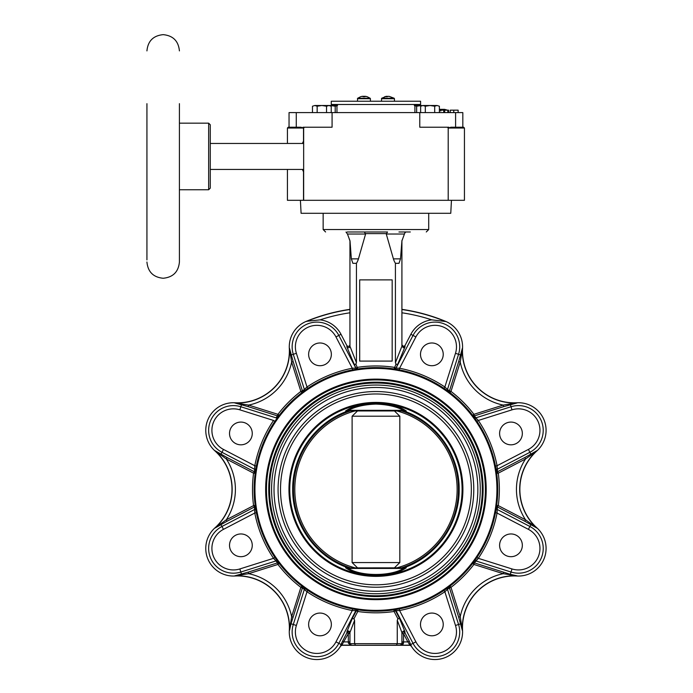 <?xml version="1.0" encoding="UTF-8"?>
<svg xmlns="http://www.w3.org/2000/svg" width="693" height="693" viewBox="0 0 693 693"><rect width="100%" height="100%" fill="white"/><g stroke="black" fill="none" stroke-linecap="round" stroke-linejoin="round"><path stroke-width="1.04" d="M389.293 96.405L394.196 98.259L381.678 98.259L381.445 101.239M367.169 96.717L370.175 98.259L357.657 98.259L357.423 101.239M464.44 128.032L463.626 127.217L450.84 127.217L448.856 128.032L448.856 127.217L448.198 127.217L448.198 200.303L464.44 200.303L464.44 128.032L448.856 128.032M179.418 259.91L179.418 189.752L208.654 189.752L208.654 123.163L179.418 123.163L179.418 104.73M146.933 103.673L146.933 259.884M146.933 262.015C147.895 271.881 153.309 277.295 163.176 278.257C173.042 277.295 178.456 271.881 179.418 262.015L179.418 103.673M394.438 101.239L394.438 98.727L381.445 98.727M370.417 101.239L370.417 98.727L357.423 98.727M420.59 101.239L331.271 101.239L331.271 104.487L420.59 104.487L420.59 101.239M414.908 112.604L414.908 104.487M336.954 112.604L336.954 104.487M462.82 127.217L462.82 112.604L332.077 112.604L332.077 127.217L304.47 127.217L303.655 128.032A0.814 0.814 0 0 1 304.47 127.217M303.655 132.094L303.655 127.217L303.006 127.217L303.006 128.032L301.022 127.217L288.227 127.217L289.042 127.217L289.042 112.604L296.266 112.604L296.266 127.217M300.407 200.303L301.091 213.297L450.771 213.297L451.446 200.303M303.006 128.032L287.422 128.032L287.422 143.46M287.422 169.447L287.422 200.303L303.508 200.303L303.508 171.769L302.373 169.447M302.373 143.46L303.508 141.138L303.508 127.217M303.508 171.769L303.655 172.332M303.655 140.575L303.508 141.138M210.274 169.447L303.655 169.447M210.274 143.46L303.655 143.46M208.654 189.752L210.274 188.124L210.274 124.783L208.654 123.163M357.501 567.827L352.113 562.569L352.113 416.207L399.818 416.207L399.818 562.569L394.43 567.827M394.43 410.949L399.818 416.207M355.015 567.827A81.194 81.194 -90 0 1 355.015 410.949M350.398 567.827A82.502 82.502 -90 0 1 350.398 410.949L347.955 411.001A83.229 83.229 0 0 0 347.955 567.775C315.332 556.609 292.273 523.769 292.697 489.388C292.212 455.084 315.436 422.072 347.964 410.992L348.241 410.949M347.964 567.784L345.564 567.775L347.539 569.005C360.81 577.139 391.155 577.07 404.322 569.005L406.289 567.775L403.906 567.775A83.229 83.229 0 0 0 403.906 411.001L403.889 410.992C436.538 422.176 459.606 455.041 459.164 489.44C459.624 523.726 436.399 556.713 403.889 567.784L403.889 567.784M268.737 489.388A107.19 107.19 0 0 1 375.927 382.198A107.19 107.19 0 0 1 483.116 489.388A107.19 107.19 0 0 1 375.927 596.578A107.19 107.19 0 0 1 268.737 489.388A107.19 107.19 0 0 0 375.927 596.578A107.19 107.19 0 0 0 483.116 489.388M346.128 567.896L406.003 567.827L403.499 568.442A0.814 0.58 -115.9 0 0 404.322 569.005M345.564 567.775A0.814 0.78 90 0 0 345.859 567.827L348.362 568.442C361.131 576.507 390.835 576.446 403.499 568.442L348.362 568.442A0.814 0.58 -64.1 0 1 347.539 569.005M274.021 489.388A101.906 101.906 0 0 1 375.927 387.474A101.906 101.906 0 0 1 477.841 489.388A101.906 101.906 0 0 1 375.927 591.294A101.906 101.906 0 0 1 274.021 489.388M480.275 489.388A104.348 104.348 0 0 0 375.927 385.039A104.348 104.348 0 0 0 271.587 489.388A104.348 104.348 0 0 0 375.927 593.736A104.348 104.348 0 0 0 480.275 489.388M280.518 489.388A95.417 95.417 0 0 1 375.927 393.971A95.417 95.417 0 0 1 471.344 489.388A95.417 95.417 0 0 1 375.927 584.805A95.417 95.417 0 0 1 280.518 489.388M473.778 489.388A97.852 97.852 0 0 0 375.927 391.536A97.852 97.852 0 0 0 278.075 489.388A97.852 97.852 0 0 0 375.927 587.24A97.852 97.852 0 0 0 473.778 489.388M405.726 410.88L403.499 410.334C396.422 406.548 387.231 404.478 375.927 404.097C364.587 404.487 355.396 406.566 348.362 410.334A0.814 0.58 64.1 0 0 347.539 409.771C360.698 401.706 391.051 401.637 404.322 409.771L406.289 411.001L403.889 410.992M496.924 489.388A120.989 120.989 0 0 0 375.927 368.399A120.989 120.989 0 0 0 254.937 489.388A120.989 120.989 0 0 0 375.927 610.377A120.989 120.989 0 0 0 496.924 489.388M254.123 489.388A121.803 121.803 0 0 1 375.927 367.585A121.803 121.803 0 0 1 497.73 489.388A121.803 121.803 0 0 1 375.927 611.191A121.803 121.803 0 0 1 254.123 489.388M486.2 489.388A110.274 110.274 0 0 1 375.927 599.662A110.274 110.274 0 0 1 265.653 489.388A110.274 110.274 0 0 1 375.927 379.114A110.274 110.274 0 0 1 486.2 489.388M266.467 489.388A109.459 109.459 0 0 0 375.927 598.847A109.459 109.459 0 0 0 485.395 489.388A109.459 109.459 0 0 0 375.927 379.929A109.459 109.459 0 0 0 266.467 489.388M401.914 344.828L403.534 346.483L404.972 345.599L404.972 346.968L403.534 347.799L401.914 346.24L401.914 240.895L404.417 234.026L386.278 234.026L387.526 231.973L352.902 231.973L364.336 231.973L365.583 234.026L347.444 234.026L350.017 240.895L351.342 258.861L352.876 263.323L356.436 263.305A17.68 17.68 0 0 0 358.446 258.861L365.583 234.026M348.839 347.713L349.523 347.271M349.523 631.505L348.839 631.063M403.534 632.042A1.62 1.594 180 0 1 404.972 632.891L403.534 633.636L403.534 641.891L407.839 641.891L403.534 633.636L401.914 633.636A1.62 1.594 180 0 1 403.534 632.042M401.914 632.536L397.262 620.296L397.262 643.676L401.914 643.676L400.294 645.296L355.483 645.296L400.814 645.209L401.914 643.676L401.914 632.536L403.534 630.976L404.972 631.808L404.972 632.891L409.268 641.146L407.839 641.891L409.97 645.131L400.294 645.296L409.884 645.296L411.27 646.084A27.607 27.607 0 0 0 462.543 630.535A51.966 51.966 0 0 1 517.073 576.004A27.607 27.607 0 0 0 536.98 527.945A51.966 51.966 0 0 1 536.98 450.831A27.607 27.607 0 0 0 517.073 402.772A51.966 51.966 0 0 1 462.543 348.241A27.607 27.607 0 0 0 445.538 321.335A181.895 181.895 0 0 0 401.914 309.355M275.944 560.897L273.544 558.324L274.887 557.415L279.236 563.461A1.62 1.62 -37.5 0 0 277.46 562.898L277.945 564.448L248.631 573.683L234.771 575.84L248.146 572.141L248.631 573.683A55.371 55.371 0 0 1 291.632 616.683L300.875 587.369L301.862 586.087A1.62 1.62 -52.5 0 1 302.417 587.863L290.991 623.761L289.475 630.543L291.632 616.683L293.174 617.168M254.66 469.256L254.79 465.731L256.384 466.042L255.18 473.388A1.62 1.62 7.5 0 0 254.314 471.742L253.569 473.172L226.308 458.983L214.986 450.701L227.061 457.553L226.308 458.983A55.371 55.371 0 0 1 226.308 519.793L227.061 521.223L214.986 528.066L226.308 519.793L253.569 505.604L254.314 507.033L227.061 521.223M304.418 389.405L306.999 386.997L307.9 388.349L301.862 392.688A1.62 1.62 52.5 0 0 302.417 390.913L300.875 391.406L291.632 362.092L289.475 348.232L293.174 361.607L291.632 362.092A55.371 55.371 0 0 1 248.631 405.093L248.146 406.635L234.771 402.936L248.631 405.093L277.945 414.327L277.46 415.878L248.146 406.635M308.628 354.348A11.365 11.365 0 0 0 319.993 365.713A11.365 11.365 0 0 0 331.358 354.348A11.365 11.365 0 0 0 319.993 342.983A11.365 11.365 0 0 0 308.628 354.348M229.522 433.454A11.365 11.365 0 0 0 240.887 444.819A11.365 11.365 0 0 0 252.261 433.454A11.365 11.365 0 0 0 240.887 422.08A11.365 11.365 0 0 0 229.522 433.454M229.522 545.322A11.365 11.365 0 0 0 240.887 556.696A11.365 11.365 0 0 0 252.261 545.322A11.365 11.365 0 0 0 240.887 533.957A11.365 11.365 0 0 0 229.522 545.322M308.628 624.428A11.365 11.365 0 0 0 319.993 635.793A11.365 11.365 0 0 0 331.358 624.428A11.365 11.365 0 0 0 319.993 613.062A11.365 11.365 0 0 0 308.628 624.428M420.495 624.428A11.365 11.365 0 0 0 431.86 635.793A11.365 11.365 0 0 0 443.234 624.428A11.365 11.365 0 0 0 431.86 613.062A11.365 11.365 0 0 0 420.495 624.428M499.601 545.322A11.365 11.365 0 0 0 510.966 556.696A11.365 11.365 0 0 0 522.34 545.322A11.365 11.365 0 0 0 510.966 533.957A11.365 11.365 0 0 0 499.601 545.322M499.601 433.454A11.365 11.365 0 0 0 510.966 444.819A11.365 11.365 0 0 0 522.34 433.454A11.365 11.365 0 0 0 510.966 422.08A11.365 11.365 0 0 0 499.601 433.454M420.495 354.348A11.365 11.365 0 0 0 431.86 365.713A11.365 11.365 0 0 0 443.234 354.348A11.365 11.365 0 0 0 431.86 342.983A11.365 11.365 0 0 0 420.495 354.348M400.511 258.861L393.416 258.861A17.68 17.68 0 0 0 395.417 263.305L398.977 263.323L400.511 258.861L401.914 240.895M349.948 309.355A181.895 181.895 0 0 0 306.323 321.335A27.607 27.607 0 0 0 289.31 348.241A51.966 51.966 0 0 1 234.78 402.772A27.607 27.607 0 0 0 214.873 450.831A51.966 51.966 0 0 1 214.873 527.945A27.607 27.607 0 0 0 234.78 576.004A51.966 51.966 0 0 1 289.31 630.535A27.607 27.607 0 0 0 340.592 646.084L340.982 644.473A1.62 1.057 -156.8 0 1 342.42 644.109L341.978 645.296L351.568 645.296L350.519 645.131L348.319 643.078L348.319 633.636L342.42 644.109M536.98 450.831L525.545 458.983L524.8 457.553L536.867 450.701A52.14 52.14 0 0 0 536.867 528.066L524.8 521.223L525.545 519.793L536.98 527.945M462.543 348.241L460.23 362.092L458.679 361.607L462.378 348.232A52.14 52.14 0 0 0 517.082 402.936L503.707 406.635L503.222 405.093L517.073 402.772M401.914 309.528A181.731 181.731 0 0 1 445.469 321.491L431.765 319.854A27.183 27.183 0 0 0 410.862 334.295L404.972 345.599M410.325 231.973L398.951 231.973M496.682 473.388L498.284 473.172L497.539 471.742A1.62 1.62 172.5 0 0 496.682 473.388L496.335 470.997A1.62 1.62 171.3 0 1 497.193 469.317L497.072 465.731L497.539 471.742L524.8 457.553M475.909 417.879L478.317 420.452L476.966 421.361L472.626 415.315A1.62 1.62 142.5 0 0 474.402 415.878L473.917 414.327L503.222 405.093A55.371 55.371 0 0 1 460.23 362.092L450.987 391.406L449.445 390.913L458.679 361.607M472.626 415.315L473.917 414.327A123.432 123.432 0 0 0 450.987 391.406L450 392.688L443.953 388.349L444.863 386.997L447.487 389.449L444.863 386.997L455.483 353.317A21.509 21.509 0 0 0 440.081 325.953A21.509 21.509 0 0 0 415.895 336.919L399.584 368.243L398.354 368.182M396.058 368.122L399.584 368.243L399.272 369.837L394.066 368.945A1.62 1.62 -81.4 0 0 394.17 368.953A1.62 1.62 0 0 0 394.222 368.953A1.62 1.62 -81.4 0 1 394.17 368.953M349.168 238.764L349.948 240.895L349.948 346.24L356.436 362.708L355.873 364.102L357.796 368.945L352.581 369.837L352.269 368.243L355.856 368.122L352.269 368.243L335.966 336.919A21.509 21.509 0 0 0 308.654 326.975A21.509 21.509 0 0 0 296.379 353.317L306.999 386.997L306.081 387.829M279.236 415.315L277.78 417.255A1.62 1.62 36.3 0 1 275.987 417.836L277.46 415.878A1.62 1.62 37.5 0 0 279.236 415.315L277.945 414.327A123.432 123.432 0 0 1 300.875 391.406L301.862 392.688L303.794 391.242A1.62 1.62 53.7 0 0 304.374 389.449L293.286 354.288A24.74 24.74 0 0 1 311.001 322.817A24.74 24.74 0 0 1 338.834 335.421L340.999 334.295A27.183 27.183 0 0 0 320.097 319.854L306.323 321.335M255.526 507.848L255.18 505.388L253.569 505.604A123.432 123.432 0 0 1 253.569 473.172L255.18 473.388L255.518 470.997A1.62 1.62 8.7 0 0 254.66 469.317L221.959 452.295L220.85 454.426A1.62 0.528 -64.2 0 1 220.902 455.197M276.386 419.187L276.802 418.607M355.18 369.36L355.881 369.248M356.54 369.135L357.025 369.057M357.475 368.988L357.536 368.979A1.62 1.62 81.3 0 1 355.856 368.122L346.881 346.968L346.881 345.599L340.999 334.295M446.127 389.847L446.708 390.263M448.016 391.207L448.068 391.242A1.62 1.62 126.3 0 1 447.487 389.449L449.445 390.913A1.62 1.62 127.5 0 0 450 392.688M495.954 468.641L496.075 469.343M496.179 470.001L496.257 470.486M352.902 231.973L347.219 231.973M406.289 411.001A0.814 0.78 -90 0 0 406.003 410.949L345.859 410.949L348.362 410.334L403.499 410.334A0.814 0.58 115.9 0 1 404.322 409.771M347.444 234.026L346.006 232.034M359.684 279.885L359.684 361.088L392.169 361.088L392.169 279.885L359.684 279.885M356.436 362.708L356.436 263.305M404.972 346.968L397.591 364.527L395.989 364.102L395.417 362.708L395.417 263.305M386.278 234.026L393.416 258.861M404.981 232.649L404.417 234.026M395.417 362.708L401.914 346.24M401.836 240.895L402.694 238.764M475.467 559.589L475.06 560.169M474.116 561.469L474.073 561.521A1.62 1.62 -143.7 0 1 475.874 560.94L478.317 558.324L474.402 562.898L510.308 574.324L517.082 575.84L503.222 573.683L503.707 572.141M396.682 609.416L395.972 609.528M395.313 609.641L394.837 609.719M394.386 609.788L394.326 609.797A1.62 1.62 -98.7 0 1 396.006 610.654L399.584 610.524L395.521 610.724L394.083 611.477A123.432 123.432 0 0 1 357.779 611.477L353.95 618.814L354.599 620.296L354.599 643.676L355.483 645.296L351.568 645.296L349.948 643.676L351.048 645.209A1.62 1.568 -71.2 0 0 350.519 645.131L341.883 645.131A1.62 1.62 150.3 0 0 340.488 645.928M305.734 588.929L305.145 588.513M303.846 587.569L303.794 587.534A1.62 1.62 -53.7 0 1 304.374 589.327L306.999 591.77L302.417 587.863L300.875 587.369A123.432 123.432 0 0 1 277.945 564.448L279.236 563.461M255.908 510.135L255.786 509.433M255.674 508.775L255.596 508.29M306.384 321.491A181.731 181.731 0 0 1 349.948 309.528L349.948 312.794A178.491 178.491 0 0 0 320.097 319.854M301.862 586.087L303.794 587.534M355.795 610.654L352.269 610.524L352.581 608.93L358.012 609.866L357.779 611.477L356.341 610.724A1.62 1.62 98.5 0 1 358.012 609.866M447.444 589.371L444.863 591.77L443.953 590.427L450 586.087A1.62 1.62 -127.5 0 0 449.445 587.863L450.987 587.369L460.23 616.683L462.378 630.543L458.679 617.168L460.23 616.683A55.371 55.371 0 0 1 503.222 573.683L473.917 564.448L474.402 562.898A1.62 1.62 -142.5 0 0 472.626 563.461L474.073 561.521M497.193 509.52L497.072 513.045L495.478 512.733L496.682 505.388A1.62 1.62 -172.5 0 0 497.539 507.033L498.284 505.604L525.545 519.793A55.371 55.371 0 0 1 525.545 458.983L498.284 473.172A123.432 123.432 0 0 1 498.284 505.604L496.682 505.388M397.262 620.296L397.903 618.814L399.54 618.459L404.972 631.808M354.599 620.296L349.948 632.536L349.948 643.676A1.62 0.589 0 0 0 348.319 643.078M409.268 641.146L411.27 646.084M346.881 345.599C348.276 346.846 349.289 346.595 349.948 344.828M349.948 643.676L397.262 643.676L396.379 645.296M401.914 643.676A1.62 0.589 180 0 1 403.534 643.078L401.334 645.131A1.62 1.568 -108.8 0 0 400.814 645.209L400.294 645.296M358.446 258.861L351.342 258.861M307.9 590.427L306.999 591.77L296.379 625.458A21.509 21.509 0 0 0 308.654 651.801A21.509 21.509 0 0 0 335.966 641.857L352.269 610.524L353.508 610.594M256.384 512.733L254.79 513.045L254.66 509.459L254.79 513.045L223.458 529.357A21.509 21.509 0 0 0 239.856 568.944L273.544 558.324L274.367 559.234M274.887 421.361L273.544 420.452L239.856 409.832A21.509 21.509 0 0 0 223.458 449.419L254.79 465.731L254.721 466.961M448.068 587.534A1.62 1.62 -126.3 0 0 447.487 589.327L458.567 624.488A24.74 24.74 0 0 1 413.028 643.355L415.895 641.857A21.509 21.509 0 0 0 456.479 631.929A21.509 21.509 0 0 0 455.483 625.458L444.863 591.77L445.781 590.947M496.335 507.778A1.62 1.62 -171.3 0 0 497.193 509.459L529.894 526.481A24.74 24.74 0 0 1 518.468 573.172A24.74 24.74 0 0 1 511.027 572.028L512.006 568.944A21.509 21.509 0 0 0 528.404 529.357L497.072 513.045L497.132 511.815M474.073 417.255A1.62 1.62 143.7 0 0 475.874 417.836L511.027 406.748A24.74 24.74 0 0 1 543.217 430.344A24.74 24.74 0 0 1 529.894 452.295L528.404 449.419A21.509 21.509 0 0 0 512.006 409.832L478.317 420.452L477.494 419.534M401.983 644.932L402.65 644.568M402.659 644.559L403.257 643.97M397.903 618.814L394.083 611.477L393.841 609.866A1.62 1.62 -98.5 0 1 395.521 610.724L399.54 618.459M399.272 608.93L399.584 610.524L415.895 641.857M455.483 625.458L460.871 623.761A1.62 0.528 160.8 0 1 461.373 623.189M509.727 574.835A1.62 0.528 109.2 0 1 510.308 574.324L511.027 572.028L475.874 560.94M450 586.087L450.987 587.369A123.432 123.432 0 0 0 473.917 564.448L472.626 563.461M476.966 557.415L478.317 558.324L512.006 568.944M528.404 529.357L531.011 524.35A1.62 0.528 115.8 0 1 530.959 523.579M530.959 455.197A1.62 0.528 64.2 0 1 531.011 454.426L529.894 452.295L497.193 469.317M495.478 466.042L497.072 465.731L528.404 449.419M512.006 409.832L510.308 404.452A1.62 0.528 70.8 0 1 509.727 403.941M461.373 355.587A1.62 0.528 19.2 0 1 460.871 355.015L455.483 353.317M394.326 368.979A1.62 1.62 98.7 0 0 396.006 368.122L413.028 335.421A24.74 24.74 0 0 1 458.567 354.288L447.487 389.449M357.796 368.945A1.62 1.62 81.4 0 1 356.115 368.078L357.553 367.333A123.432 123.432 0 0 1 394.308 367.333L395.738 368.078A1.62 1.62 -81.4 0 1 394.222 368.953M296.379 353.317L290.991 355.015A1.62 0.528 -19.2 0 1 290.488 355.587M242.134 403.941A1.62 0.528 -70.8 0 1 241.554 404.452L240.826 406.748L275.987 417.836M220.902 523.579A1.62 0.528 -115.8 0 1 220.85 524.35L221.959 526.481L254.66 509.459L254.314 507.033A1.62 1.62 -7.5 0 0 255.18 505.388M255.518 507.778A1.62 1.62 -8.7 0 1 254.66 509.459M277.78 561.521A1.62 1.62 -36.3 0 0 275.987 560.94L240.826 572.028L241.554 574.324A1.62 0.528 -109.2 0 1 242.134 574.835M290.488 623.189A1.62 0.528 -160.8 0 1 290.991 623.761L293.286 624.488L304.374 589.327M357.536 609.797A1.62 1.62 -81.3 0 0 355.856 610.654L338.834 643.355L340.982 644.473L342.585 641.146L344.023 641.891L349.948 641.891M342.585 641.146L346.881 632.891L346.881 631.808C348.276 630.543 349.298 630.795 349.948 632.536M346.881 632.891A1.62 1.594 180 0 1 349.948 633.636L346.881 632.891M346.881 631.808L352.313 618.459L353.95 618.814M349.948 346.24C349.298 347.981 348.276 348.232 346.881 346.968M355.873 364.102L354.262 364.527M395.989 364.102L394.066 368.945M396.006 610.654L413.028 643.355L410.871 644.473A1.62 1.057 -23.2 0 0 409.442 644.109M411.365 645.928A1.62 1.62 29.7 0 0 409.97 645.131L409.884 645.296M340.592 646.084L341.978 645.296M404.773 233.039L405.734 232.077M347.955 411.001L345.564 411.001L347.539 409.771M348.042 568.373L347.124 568.147M403.82 410.403L404.729 410.628M401.516 410.949A82.502 82.502 -90 0 1 401.516 567.827M396.916 410.949A81.194 81.194 -90 0 1 396.916 567.827M352.113 416.207L357.501 410.949M352.113 562.569L399.818 562.569M419.776 112.604L419.776 127.217L447.383 127.217A0.814 0.814 0 0 1 448.198 128.032L448.198 200.303L303.655 200.303L303.655 127.217M448.198 127.217L448.198 128.032L447.383 127.217M332.077 112.604L296.266 112.604M439.509 110.17L443.763 110.17L443.763 112.604L439.553 112.604L439.388 110.17M312.474 106.228L314.813 105.501L312.474 106.228L312.474 112.604M317.16 106.228L321.847 105.501L314.813 105.501L317.16 106.228L317.16 112.604M326.533 106.228L328.88 105.501L321.847 105.501L326.533 106.228L326.533 112.604M336.954 105.501L329.972 105.501L331.228 106.228L328.88 105.501L331.228 106.228L331.228 112.604M420.634 106.228L422.981 105.501L420.634 106.228L420.634 112.604M425.32 106.228L430.006 105.501L422.981 105.501L425.32 106.228L425.32 112.604M434.702 106.228L437.04 105.501L430.006 105.501L434.702 106.228L434.702 112.604M437.04 105.501L439.388 106.228L437.04 105.501L439.388 106.228L439.388 112.604M414.301 105.501L416.649 106.228L416.649 112.604M416.649 106.228L421.335 105.501L414.908 105.501M330.518 105.501L335.204 106.228L335.204 112.604M335.204 106.228L337.552 105.501M453.759 112.604L453.759 110.17L450.216 110.17L450.216 112.604M458.134 112.604L458.134 110.17L450.857 110.17M447.825 112.604L447.825 110.17L448.553 110.17L448.553 112.604M447.825 110.17L444.698 110.17L444.698 112.604M440.809 110.984L440.116 109.355L439.388 109.355M447.505 110.17L444.594 109.355L440.116 109.355M329.972 105.501L328.88 105.501M421.89 105.501L421.335 105.501M362.967 96.734L365.02 96.743M367.056 96.743L367.056 96.743A10.525 10.49 90 0 0 365.254 96.327L365.393 96.353M367.117 96.717A10.525 10.49 -90 0 0 365.393 96.327M365.254 96.327L362.448 96.327A10.525 10.49 90 0 0 360.637 96.743L360.637 96.743M389.561 96.466L388.097 96.327A10.525 4.496 -90 0 0 387.318 96.743L385.81 96.743A10.525 4.496 90 0 1 386.581 96.327L384.667 96.743M381.678 98.259L386.313 96.327M387.049 96.725L386.581 96.405M387.023 96.327L387.785 96.457M455.596 127.217L455.596 112.604M288.955 489.388A86.98 86.98 0 0 1 375.927 402.408A86.98 86.98 0 0 1 462.907 489.388A86.98 86.98 0 0 1 375.927 576.368A86.98 86.98 0 0 1 288.955 489.388M462.101 489.388A86.166 86.166 0 0 0 375.927 403.222A86.166 86.166 0 0 0 289.761 489.388A86.166 86.166 0 0 0 375.927 575.554A86.166 86.166 0 0 0 462.101 489.388M482.302 489.388A106.375 106.375 0 0 0 375.927 383.012A106.375 106.375 0 0 0 269.551 489.388A106.375 106.375 0 0 0 375.927 595.763A106.375 106.375 0 0 0 482.302 489.388M289.31 630.535L289.475 630.543A52.14 52.14 0 0 0 234.771 575.84L234.78 576.004M214.873 527.945L214.986 528.066A52.14 52.14 0 0 0 214.986 450.701L214.873 450.831M234.78 402.772L234.771 402.936A52.14 52.14 0 0 0 289.475 348.232L289.31 348.241M517.073 576.004L517.082 575.84A52.14 52.14 0 0 0 462.378 630.543L462.543 630.535M415.895 336.919L410.862 334.295M323.146 213.297L323.146 229.539L428.707 229.539L426.273 231.973M386.218 233.602L365.635 233.602M293.174 361.607L302.417 390.913L304.374 389.449M306.999 386.997A123.432 123.432 0 0 1 352.269 368.243M335.966 336.919L338.834 335.421L355.856 368.122M399.584 368.243A123.432 123.432 0 0 1 444.863 386.997M397.591 364.527L396.006 368.122M352.269 610.524A123.432 123.432 0 0 1 306.999 591.77M352.313 618.459L356.341 610.724L355.856 610.654M335.966 641.857L338.834 643.355A24.74 24.74 0 0 1 307.415 654.79A24.74 24.74 0 0 1 293.286 624.488L296.379 625.458M458.679 617.168L449.445 587.863L447.487 589.327M444.863 591.77A123.432 123.432 0 0 1 399.584 610.524M503.707 406.635L474.402 415.878L475.874 417.836M478.317 420.452A123.432 123.432 0 0 1 497.072 465.731M524.8 521.223L497.539 507.033L497.193 509.459M497.072 513.045A123.432 123.432 0 0 1 478.317 558.324M227.061 457.553L254.314 471.742L254.66 469.317M254.79 465.731A123.432 123.432 0 0 1 273.544 420.452M223.458 449.419L221.959 452.295A24.74 24.74 0 0 1 210.525 420.876A24.74 24.74 0 0 1 240.826 406.748L239.856 409.832M248.146 572.141L277.46 562.898L275.987 560.94M273.544 558.324A123.432 123.432 0 0 1 254.79 513.045M239.856 568.944L240.826 572.028A24.74 24.74 0 0 1 210.525 557.9A24.74 24.74 0 0 1 221.959 526.481L223.458 529.357M431.765 319.854A178.491 178.491 0 0 0 401.914 312.794M401.914 641.891L403.534 641.891L403.534 643.078M443.763 110.984L444.698 110.984M394.196 98.259L394.438 98.727M370.175 98.259L370.417 98.727M146.933 50.892C147.895 41.026 153.309 35.612 163.176 34.65C173.042 35.612 178.456 41.026 179.418 50.892M428.707 229.539L428.707 213.297M323.146 229.539L325.58 231.973M287.422 128.032L288.227 127.217M360.672 96.717L357.657 98.259"/></g></svg>
